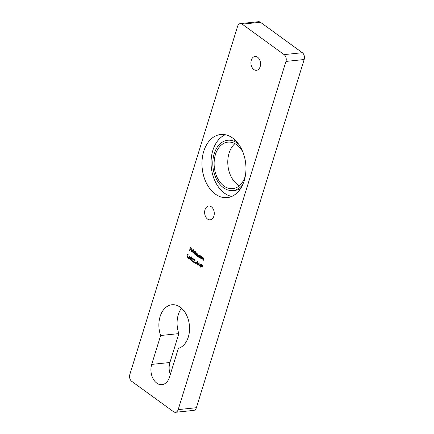 <?xml version="1.0" encoding="UTF-8"?>
<svg xmlns="http://www.w3.org/2000/svg" width="434" height="434" viewBox="0 0 434 434"><rect width="100%" height="100%" fill="white"/><g stroke="black" fill="none" stroke-linecap="round" stroke-linejoin="round"><path stroke-width="0.65" d="M203.736 151.357A31.725 21.879 -96 0 0 206.546 183.381A31.725 21.879 -96 0 0 227.248 197.606A31.725 21.879 -96 0 0 244.185 180.756A31.725 21.879 -96 0 0 241.375 148.726A31.725 21.879 -96 0 0 220.673 134.502A31.725 21.879 -96 0 0 203.736 151.357M225.295 134.724A31.725 21.879 -96 0 0 212.839 150.408A31.725 21.879 -96 0 0 231.729 196.434M188.318 337.006A22.118 15.255 84 0 1 178.374 348.388L169.434 377.282A13.904 9.586 84 0 1 162.012 384.67A13.904 9.586 84 0 1 152.936 378.437A13.904 9.586 84 0 1 151.705 364.397L160.651 335.509A22.118 15.255 84 0 1 160.113 316.511A22.118 15.255 84 0 1 171.924 304.76A22.118 15.255 84 0 1 186.354 314.677A22.118 15.255 84 0 1 188.318 337.006M170.28 374.537A13.904 9.586 84 0 1 169.911 362.504L178.857 333.61A22.118 15.255 84 0 1 178.32 314.612A22.118 15.255 84 0 1 181.483 308.211M213.881 216.148A6.949 4.796 84 0 1 210.17 219.843A6.949 4.796 84 0 1 205.635 216.723A6.949 4.796 84 0 1 205.022 209.703A6.949 4.796 84 0 1 208.732 206.014A6.949 4.796 84 0 1 213.268 209.128A6.949 4.796 84 0 1 213.881 216.148M260.178 66.603A6.949 4.796 84 0 1 256.461 70.297A6.949 4.796 84 0 1 251.926 67.178A6.949 4.796 84 0 1 251.313 60.163A6.949 4.796 84 0 1 255.024 56.469A6.949 4.796 84 0 1 259.559 59.588A6.949 4.796 84 0 1 260.178 66.603M242.807 184.45A25.28 17.431 84 0 1 232.955 190.531L235.684 190.249A25.28 17.431 -96 0 0 240.517 188.687M200.269 258.322L200.747 256.027L200.817 256.554L201.544 256.559L201.788 258.073L201.257 259.038L201.696 257.514L201.43 256.798L200.72 256.982L200.269 258.322M201.484 259.055L201.881 257.498L201.609 256.782L200.72 256.982M202.076 259.635L202.553 257.335L202.624 257.867L203.345 257.867L203.589 259.386L203.058 260.351L203.503 258.827L203.231 258.111L202.526 258.295L202.076 259.635M203.291 260.362L203.687 258.805L203.416 258.089L202.526 258.295M187.862 254.818L187.531 254.584L188.144 254.655L187.233 257.612L188.041 254.801L187.531 254.584M197.66 256.272L197.839 254.036L196.814 254.78L196.553 255.621L196.591 253.282L195.295 254.709L195.962 252.55L196.038 253.065L196.705 253.044L197.036 253.923L197.774 253.814L197.98 255.225L197.622 256.396L197.47 253.977M196.591 255.496L196.884 254.367L196.77 253.261L196.407 253.206M194.291 253.548L195.181 253.158L195.794 251.362L194.861 254.389L194.785 253.879L194.02 253.825L193.553 252.111L194.714 251.595L195.387 252.49L195.75 251.324M194.899 254.264L194.964 253.857L194.02 253.825L193.553 252.111M194.242 251.449L194.714 251.595M188.389 257.443L189.946 255.87L189.11 256.923L189.701 258.387L188.757 258.81L188.389 257.443L189.983 255.973M189.17 258.93L188.757 258.81L188.573 257.422M193.195 259.337L192.625 258.306L193.097 258.382L192.018 258.583L193.022 258.105L193.39 259.451L191.855 260.601L192.756 261.621L191.307 260.568L193.374 259.315L193.097 258.382L192.392 258.702M192.615 257.98L193.022 258.105M194.833 260.53L194.264 259.499L194.736 259.575L193.662 259.776L194.66 259.299L195.034 260.644L193.493 261.789L194.394 262.814L192.946 261.762L195.018 260.508L194.736 259.575L194.031 259.895M194.253 259.169L194.66 259.299M195.712 262.565L194.985 261.664L195.712 262.565M195.598 263.688L197.524 261.469L197.616 265.158L197.389 263.834L196.423 263.129L195.598 263.688L197.551 261.626M175.482 412.3A5.056 3.488 -96 0 1 173.573 411.736L131.67 381.285A5.056 3.488 -96 0 1 129.831 374.477L237.615 26.284A5.056 3.488 -96 0 1 240.311 23.599A5.056 3.488 -96 0 1 242.221 24.163L284.124 54.613L302.33 52.715A5.056 3.488 84 0 1 304.169 59.523L196.385 407.716A5.056 3.488 84 0 1 193.689 410.401L175.482 412.3A5.056 3.488 -96 0 0 178.179 409.615L196.385 407.716M304.169 59.523L285.963 61.422L178.179 409.615M285.963 61.422A5.056 3.488 -96 0 0 284.124 54.613M189.582 250.554L190.304 247.461L191.345 248.221L191.253 248.519L190.401 247.906L190.125 248.812L190.971 249.431L190.873 249.734L190.027 249.116L189.582 250.554M200.899 267.539L201.62 264.452L202.662 265.207L202.569 265.51L201.718 264.892L201.436 265.798L202.287 266.416L202.19 266.72L201.343 266.102L200.899 267.539M198.946 263.514L198.083 265.494L199.087 262.608L199.244 265.689L200.904 263.926L200.269 267.084L200.53 264.675L199.103 266.237L198.946 263.514L199.239 266.091M191.568 258.957L190.352 259.971L190.119 257.904L191.313 256.868L191.568 258.957M190.732 260.085L190.352 259.971L190.119 257.904M190.944 256.754L191.313 256.868M191.21 250.489L191.535 251.693L192.381 251.904L191.475 251.975L191.036 250.299L191.437 249.707L192.17 249.745L192.669 250.63L192.604 251.498L191.21 250.489L192.642 251.373M191.535 251.693L192.246 251.655M192.381 251.904L191.475 251.975L191.036 250.299M191.22 250.277L191.437 249.707L192.17 249.745M192.837 252.919L193.58 249.751L192.837 252.919M199.993 255.968L199.64 257.867L199.564 257.351L198.805 257.302L198.338 255.588L199.499 255.073L199.993 255.968L200.264 255.675M199.678 257.742L199.748 257.335L198.805 257.302L198.338 255.588M199.022 254.926L199.499 255.073M235.494 140.491A25.28 17.431 -96 0 0 230.443 139.965L227.714 140.247A25.28 17.431 84 0 1 238.608 144.169M240.311 23.599L258.518 21.7A5.056 3.488 84 0 1 260.427 22.264L302.33 52.715M160.651 335.509L178.857 333.61M189.571 250.396L190.45 247.57M191.291 248.4L190.401 247.906M190.911 249.61L190.027 249.116M200.888 267.382L201.767 264.556M202.607 265.386L201.718 264.892M202.228 266.595L201.343 266.102M198.072 265.337L199.13 262.917M200.866 264.094L199.244 265.689M200.258 266.926L200.53 264.675M197.595 264.99L197.389 263.834M197.573 263.812L196.423 263.129M197.383 263.454L197.535 262.033L196.618 262.901L197.383 263.454L197.356 262.055M195.75 262.44L194.888 261.968M193.841 259.76L194.844 259.277M194.432 262.689L192.946 261.762M193.125 261.74L194.15 261.138M194.334 261.122L195.018 260.508M192.202 258.566L193.201 258.089M192.794 261.496L191.307 260.568M191.486 260.552L192.512 259.95M192.691 259.928L193.374 259.315M190.304 257.883L191.497 256.847M190.824 260.064L190.537 259.95M191.41 257.156L190.314 258.04L190.455 259.673L191.253 259.478L190.634 259.651L191.253 259.478L191.562 258.794L191.41 257.156L191.052 257.102M191.562 258.794L191.144 257.08M190.455 259.673L191.069 259.499L191.378 258.816M189.257 258.914L188.936 258.789M188.861 258.512L189.691 258.246L189.045 258.496L189.691 258.246L189.387 257.308L188.578 257.59L188.861 258.512L189.506 258.268L189.208 257.329L188.578 257.59M191.714 251.677L192.43 251.639L191.714 251.677M192.05 252.116L191.66 251.959M192.495 251.096L192.284 250L191.313 250.239L192.495 251.096L192.099 250.022L191.638 249.93M192.826 252.762L193.727 249.854M194.964 253.857L194.199 253.809M193.738 252.094L194.329 251.443M194.595 253.662L194.107 253.564L195.002 253.174L194.351 251.747M195.186 252.398L194.437 251.731M194.817 251.845L193.743 252.257L194.107 253.564M195.479 254.687L196.108 252.653M196.531 252.897L196.038 253.065M197.839 254.036L197.562 253.955M196.77 253.261L196.493 253.185M187.222 257.449L188.041 254.801M202.065 259.478L202.694 257.443M203.416 258.089L202.705 258.279L203.416 258.089M200.264 258.165L200.893 256.131M201.609 256.782L200.904 256.966L201.609 256.782M199.748 257.335L198.984 257.281M198.522 255.572L199.108 254.921M199.374 257.14L198.891 257.042L199.781 256.651L199.13 255.225M199.076 257.026L199.965 256.635L199.602 255.322L199.222 255.203M199.602 255.322L198.528 255.729L198.891 257.042M245.356 175.846A23.382 16.123 84 0 1 245.243 176.226A23.382 16.123 84 0 1 232.76 188.649A23.382 16.123 84 0 1 217.499 178.162A23.382 16.123 84 0 1 215.427 154.558A23.382 16.123 84 0 1 227.91 142.135A23.382 16.123 84 0 1 242.877 152.063M239.356 185.725A23.382 16.123 84 0 1 229.081 153.131A23.382 16.123 84 0 1 234.968 143.638M232.955 190.531A25.28 17.431 84 0 1 216.457 179.199A25.28 17.431 84 0 1 214.217 153.679A25.28 17.431 84 0 1 227.714 140.247M260.427 22.264L242.221 24.163M151.705 364.397L169.911 362.504"/></g></svg>

